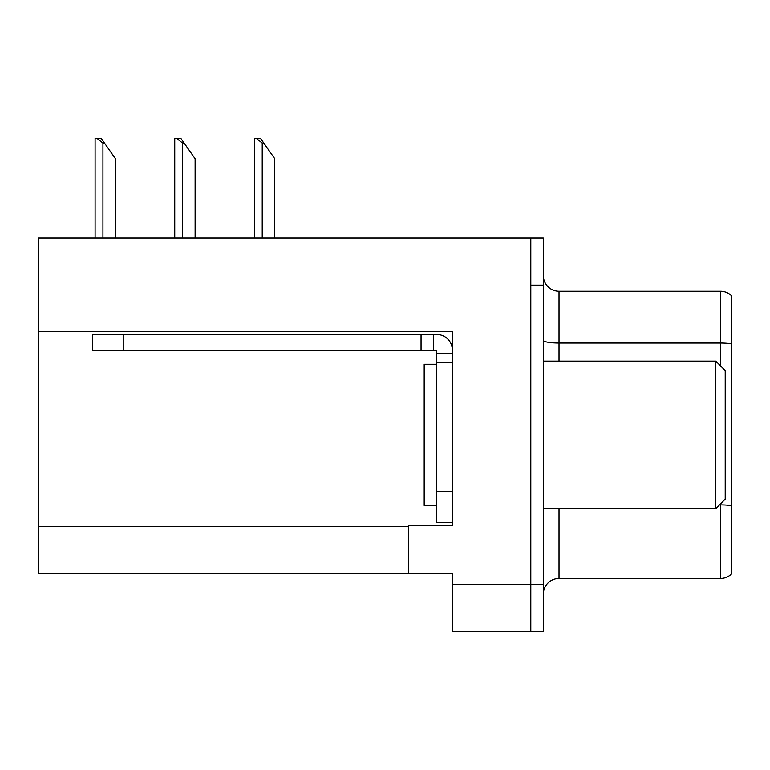 <?xml version="1.0" encoding="UTF-8"?>
<svg xmlns="http://www.w3.org/2000/svg" width="770" height="770" viewBox="0 0 770 770"><rect width="100%" height="100%" fill="white"/><g stroke="black" fill="none" stroke-linecap="round" stroke-linejoin="round"><path stroke-width="1.16" d="M452.423 362.737L452.423 491.298L436.734 491.298L436.734 522.657L452.423 522.657L452.423 491.298L452.423 525.64L408.514 525.64L408.514 573.612L38.5 573.612L38.5 331.533L452.423 331.533L452.423 362.737L436.734 362.737L436.734 350.196L421.055 350.196L421.055 334.517L436.734 334.517A15.679 15.679 0 0 1 452.414 350.206M408.514 573.612L452.423 573.612L452.423 631.631L530.809 631.631L530.809 584.594L530.809 631.631L543.351 631.631L543.351 584.594L530.809 584.594L530.809 238.094L38.5 238.094L38.5 331.533M731.5 515.765L731.5 565.931L731.5 515.765M543.351 594.151A15.679 15.679 0 0 1 559.03 578.472L720.528 578.472L720.528 503.85M530.809 238.094L543.351 238.094L543.351 285.131L530.809 285.131L530.809 584.594L452.423 584.594M731.5 295.719A15.679 15.679 0 0 0 720.528 291.243A15.679 15.679 0 0 1 731.5 295.719L731.5 573.997A15.679 15.679 0 0 1 720.528 578.472M543.351 285.131L543.351 584.594M731.5 303.784L731.5 343.844A15.679 2.724 180 0 0 720.528 343.064L720.528 291.243L559.03 291.243A15.679 15.679 0 0 1 543.351 275.564A15.679 15.679 0 0 0 559.03 291.243L559.03 361.168M731.5 345.239L731.5 507.045M436.734 364.306L424.193 364.306L424.193 505.409L436.734 505.409M715.821 508.547L725.225 499.143L725.225 370.572L715.821 361.168L715.821 508.547L543.351 508.547M543.351 361.168L715.821 361.168M123.787 350.196L123.787 334.517L92.429 334.517L92.429 350.196L421.055 350.196M123.787 334.517L421.055 334.517M436.734 522.657L452.423 522.657M433.597 350.196L433.597 334.517M452.423 353.334L436.734 353.334M436.734 491.298L436.734 362.737M263.802 143.076L262.233 143.076L256.304 138.369L260.51 138.369L274.775 158.755L274.775 238.094M254.398 238.094L254.398 138.369L256.304 138.369M184.155 143.076L182.586 143.076L176.657 138.369L180.863 138.369L195.128 158.755L195.128 238.094M174.751 238.094L174.751 138.369L176.657 138.369M104.508 143.076L102.939 143.076L97.01 138.369L101.207 138.369L115.481 158.755L115.481 238.094M95.105 238.094L95.105 138.369L97.01 138.369M38.5 526.584L408.514 526.584M559.03 508.547L559.03 578.472M720.528 365.875L720.528 343.064L559.03 343.064A15.679 2.724 0 0 1 543.351 340.34M731.5 505.649A15.679 2.724 180 0 0 720.528 504.87L719.498 504.87M262.233 238.094L262.233 143.076M182.586 238.094L182.586 143.076M102.939 238.094L102.939 143.076"/></g></svg>
